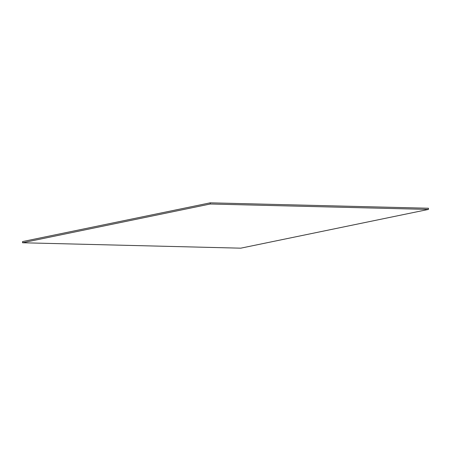 <?xml version="1.0" encoding="UTF-8"?>
<svg xmlns="http://www.w3.org/2000/svg" width="451" height="451" viewBox="0 0 451 451"><rect width="100%" height="100%" fill="white"/><g stroke="black" fill="none" stroke-linecap="round" stroke-linejoin="round"><path stroke-width="0.68" d="M428.439 209.422L240.749 248.174L22.55 242.762L22.561 241.578L210.251 202.826L428.45 208.238L428.439 209.422L210.239 204.01L22.55 242.762M210.239 204.01L210.251 202.826"/></g></svg>
